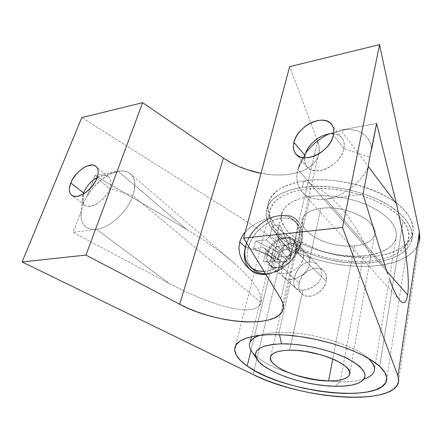 <?xml version="1.0" encoding="UTF-8"?>
<svg xmlns="http://www.w3.org/2000/svg" width="442" height="442" viewBox="0 0 442 442"><rect width="100%" height="100%" fill="white"/><g stroke="black" fill="none" stroke-linecap="round" stroke-linejoin="round"><path stroke-width="0.33" stroke-dasharray="2.21 1.66" d="M343.964 148.794C344.793 144.65 344.23 141.18 342.263 138.385C340.307 135.76 337.45 134.246 333.693 133.832C341.793 135.147 345.219 140.136 343.964 148.794L369.777 157.208L343.964 148.794C342.025 158.264 331.5 168.303 321.29 170.441C310.096 171.839 304.51 167.64 304.521 157.838C304.19 161.374 304.969 164.347 306.858 166.745C314.389 177.894 341.268 165.209 343.964 148.794L333.445 135.164L343.964 148.794M297.809 169.424L304.936 155.413L297.809 169.424L386.733 271.106L297.809 169.424C299.19 163.86 301.792 158.44 305.615 153.159C302.184 157.893 299.726 162.772 298.251 167.778L297.809 169.424C293.002 187.347 305.593 202.055 325.793 199.11C315.245 200.27 307.267 197.789 301.858 191.668C297.085 185.745 295.737 178.33 297.809 169.424M340.848 130.097L328.892 133.987L340.848 130.097L368.285 166.485L340.848 130.097L346.633 129.451L352.136 129.688L357.213 130.826L361.727 132.849L365.545 135.722L368.551 139.379L370.645 143.738L371.761 148.689C369.308 135.6 360.716 129.197 346.003 129.478L340.848 130.097L376.617 123.484L340.848 130.097M83.135 194.176C81.599 199.165 82.085 202.79 84.588 205.06C90.091 210.386 105.66 200.209 109.622 188.535L96.936 178.181L109.622 188.535C104.4 204.105 82.267 213.077 82.273 199.994L83.135 194.176M132.898 195.662L109.622 188.535L132.898 195.662L261.222 302.588L260.99 296.709L257.813 289.383L251.774 280.83L243.028 271.294L231.79 261.051L218.348 250.41L203.066 239.702L186.408 229.304L118.152 171.264C123.428 170.325 127.639 171.231 130.788 173.988C135.434 178.568 136.136 185.795 132.898 195.662C127.605 211.514 109.809 227.956 96.594 229.293C109.809 227.956 127.605 211.514 132.898 195.662C137.401 179.187 133.147 170.96 120.13 170.982L118.152 171.264C106.102 174.242 95.787 182.469 87.196 195.939L95.091 175.524L186.408 229.304L203.066 239.702L218.348 250.41L231.79 261.051L243.028 271.294L251.774 280.83L257.813 289.383L260.99 296.709L261.476 299.842L261.222 302.588L132.898 195.662M81.4 210.922L81.052 216.79C81.963 225.884 87.146 230.05 96.594 229.293L169.568 283.703L187.419 292.576L204.348 299.781L219.785 305.129L233.238 308.516L244.343 309.903L252.824 309.323L258.487 306.847L261.222 302.588L260.222 304.93L258.487 306.847L252.824 309.323L244.343 309.903L233.238 308.516L219.785 305.129L204.348 299.781L187.419 292.576L169.568 283.703L73.096 232.387L81.4 210.922L83.483 202.928L81.4 210.922L73.096 232.387L169.568 283.703L96.594 229.293L73.096 232.387L96.594 229.293L92.715 229.426L89.267 228.757L86.339 227.321L84.008 225.166L82.323 222.359L81.317 218.983L81.013 215.138L81.4 210.922M83.56 193.928L83.483 202.928L87.196 195.939L83.483 202.928L83.56 193.928M249.111 268.753L249.73 269.255C253.691 273.106 258.962 274.83 265.543 274.432C280.797 273.708 298.632 257.598 301.925 241.465L296.096 250.824C297.234 241.619 293.488 237.023 284.852 237.028C275.885 238.879 269.824 244.382 266.664 253.542C263.708 263.868 272.918 271.184 283.322 266.106C288.576 263.543 292.455 259.592 294.947 254.255L296.096 250.824L301.925 241.465L299.698 248.144C294.808 258.609 287.212 266.349 276.907 271.371L265.863 274.405L271.233 273.195L276.593 270.432L281.432 266.366L285.681 261.244L289.311 255.332L292.328 248.951L294.753 242.349L296.521 235.989L297.565 230.271L297.803 225.481L297.19 221.691L295.676 218.823L293.201 216.801L289.781 215.58L285.366 215.132L280.14 215.447C265.349 217.028 249.227 231.752 245.387 247.095L266.664 253.542L274.267 260.609L273.802 266.167L274.327 268.532L275.372 270.526L276.907 272.09L278.919 273.173L284.101 273.808L290.195 272.333L293.256 270.841L298.709 266.603L300.858 263.962L303.472 258.1L296.096 250.824C293.737 263.327 275.952 272.57 269.156 265.056C266.382 262.194 265.554 258.36 266.664 253.542C269.277 241.072 287.04 231.995 293.814 239.918C296.289 242.652 297.052 246.288 296.096 250.824L303.472 258.1L302.466 261.106L300.858 263.962L298.709 266.603L293.256 270.841L287.107 273.327L281.344 273.753L278.919 273.173L276.907 272.09L275.372 270.526L274.327 268.532L273.786 263.493L275.222 257.603L276.615 254.62L280.526 249.189L282.952 246.962L285.598 245.2L288.411 243.984L291.267 243.382L294.085 243.431L296.731 244.117L299.096 245.409L301.079 247.249L302.571 249.542L303.51 252.2L303.82 255.095L303.472 258.1L303.51 252.2L302.571 249.542L301.079 247.249L299.096 245.409L296.731 244.117L291.267 243.382L285.598 245.2L280.526 249.189L276.615 254.62L274.267 260.609L266.664 253.542L245.387 247.095C249.227 231.752 265.349 217.028 280.14 215.447L274.272 216.497L280.14 215.447L285.366 215.132L289.781 215.58L293.201 216.801L295.676 218.823L297.19 221.691L297.803 225.481L297.565 230.271L296.521 235.989L292.328 248.951L289.311 255.332L285.681 261.244L281.432 266.366L276.593 270.432L271.233 273.195L265.863 274.405M268.079 218.232L274.272 216.497L268.079 218.232L261.885 220.597L268.079 218.232M255.935 223.564L261.885 220.597L255.935 223.564L250.459 227.149L255.935 223.564M245.752 231.376L250.459 227.149L245.752 231.376M403.104 220.773L399.43 216.563C385.374 202.116 354.937 190.242 326.478 188.607C297.98 186.933 275.775 195.37 270.753 207.828C267.62 216.442 270.521 225.193 279.46 234.083L250.995 350.396L279.46 234.083C294.632 248.912 324.29 259.885 352.125 261.515C379.899 263.145 404.176 254.935 408.342 240.1C409.944 234.061 408.204 227.619 403.104 220.773L401.866 228.47L403.104 220.773L396.01 213.375L386.363 206.403L374.54 200.193L361.059 195.066L346.561 191.275L331.738 189.021L317.312 188.391L303.958 189.391L292.272 191.927L282.72 195.839L275.631 200.906L271.195 206.856L269.465 213.42L270.377 220.32L273.786 227.287L279.46 234.083L287.129 240.481L296.477 246.299L307.179 251.36L318.87 255.537L331.207 258.708L343.81 260.78L356.307 261.686L368.319 261.382L379.446 259.846L389.314 257.095L397.529 253.167L403.745 248.161L407.629 242.21L408.916 235.492L407.43 228.254L403.104 220.773M379.623 366.319L401.866 228.475L379.623 366.319M385.733 267.929L325.793 199.11C342.202 197.209 360.937 183.264 368.175 167.325L364.937 173.148L360.821 178.734L355.948 183.916L350.456 188.541L344.517 192.469L338.301 195.591L332.003 197.823L325.793 199.11L362.993 194.209L325.793 199.11L385.733 267.929M371.761 148.689L369.777 157.208M400.01 300.61L402.69 302.659L404.883 302.339L406.557 299.764M317.676 141.12L280.869 298.825L317.676 141.12L289.654 66.665L317.676 141.12C319.743 146.766 319.853 151.976 318.002 156.739C312.295 171.916 286.957 178.435 261.007 173.297L273.736 174.883L282.278 174.955L290.35 174.165L297.775 172.529L304.367 170.048L309.941 166.772L314.345 162.755L317.433 158.07L319.069 152.816L319.168 147.12L317.676 141.12M284.134 245.133L81.776 117.611L284.134 245.133C318.052 267.095 378.927 273.769 406.369 256.841C413.27 252.691 417.574 247.514 419.287 241.315L418.005 244.862L414.231 250.487L408.64 255.371L401.441 259.426L392.866 262.592L383.159 264.835L372.562 266.128L361.313 266.482L349.661 265.902L337.837 264.421L326.074 262.073L314.599 258.901L303.637 254.979L293.411 250.36L284.134 245.133L254.111 370.357L284.134 245.133M253.111 374.545L254.111 370.357L253.111 374.545M241.862 259.603L239.702 253.918M301.925 241.465C303.682 232.978 302.328 226.188 297.864 221.083C293.455 216.497 287.549 214.613 280.14 215.447C295.046 213.232 305.886 225.238 301.925 241.465M97.212 177.424L103.279 175.43C110.086 175.491 112.202 179.861 109.622 188.535C111.472 183.209 111.146 179.33 108.638 176.899C105.892 174.739 102.085 174.91 97.212 177.424M87.196 195.939L93.571 187.137L101.362 179.634L109.831 174.159L114.064 172.358L118.152 171.264L95.091 175.524L87.196 195.939M95.091 175.524L118.152 171.264L186.408 229.304L95.091 175.524M364.07 378.987C357.805 380.993 349.843 381.927 340.174 381.794L335.351 386.264L340.174 381.794L325.561 380.833L340.174 381.794L340.506 379.971L340.174 381.794C351.357 381.943 360.18 380.684 366.639 378.015L358.484 383.081M278.985 332.494C271.355 332.71 265.073 333.616 260.134 335.207C265.073 333.616 271.355 332.71 278.985 332.494L291.168 279.421L286.267 278.819L284.377 277.797L282.935 276.338L281.963 274.471L281.466 272.25L281.885 267.007L294.134 278.405L293.681 283.499L294.096 285.604L295.67 288.173L298.063 289.632L302.847 290.212L305.682 289.819L311.571 287.753L316.826 284.156L318.903 281.852L320.456 279.278L321.389 276.499L309.499 264.797L308.56 267.625L305.008 272.769L302.566 274.918L296.93 278.073L291.168 279.421L286.267 278.819L284.377 277.797L282.935 276.338L281.963 274.471L281.466 272.25L281.443 269.742L282.764 264.178L285.703 258.647L289.935 254.067L292.416 252.399L295.057 251.249L297.764 250.691L310.223 196.397C294.996 198.773 285.681 203.917 282.278 211.834C272.648 233.735 324.411 260.106 363.39 255.874L340.506 379.971L363.39 255.874L353.368 256.167L342.909 255.426L332.345 253.697L322.008 251.039L312.223 247.526L303.3 243.271L295.538 238.387L289.223 233.033L284.609 227.365L281.913 221.586L281.305 215.889L282.897 210.502L286.703 205.652L292.659 201.552L300.593 198.414L310.223 196.397L321.168 195.635L332.942 196.182L345.02 198.038L356.838 201.121L367.843 205.281L377.534 210.32L385.501 215.994L391.43 222.033L395.12 228.166L396.502 234.133L395.601 239.702L392.54 244.669L387.518 248.874L380.789 252.194L372.639 254.542L363.39 255.874C381.413 254.167 392.281 248.376 395.993 238.503C398.275 227.669 390.203 217.215 371.788 207.143C353.904 198.138 328.953 193.828 310.223 196.397L297.764 250.691L300.438 250.752L302.963 251.437L305.223 252.691L307.124 254.465L308.577 256.669L309.488 259.194L309.809 261.951L309.499 264.797L308.56 267.625L307.035 270.316L302.566 274.918L296.93 278.073L291.168 279.421L278.985 332.494C308.638 331.285 353.528 344.346 368.004 358.092C353.528 344.346 308.638 331.285 278.985 332.494L279.471 334.671L278.985 332.494M251.349 350.976C257.482 359.374 270.272 366.766 289.725 373.147C301.405 376.86 313.345 379.424 325.555 380.833C313.345 379.424 301.405 376.86 289.731 373.147C271.023 367.026 258.415 359.91 251.912 351.799M354.473 245.896C365.556 244.73 372.247 241.15 374.551 235.155C380.219 222.177 345.937 204.453 320.881 208.32L309.085 261.891L311.759 262.001L314.328 262.763L316.654 264.117L318.649 265.99L320.201 268.272L321.224 270.863L321.643 273.659L321.389 276.499L320.456 279.278L318.903 281.852L314.334 286.14L308.632 288.996L302.847 290.212L289.637 350.213L302.847 290.212L298.063 289.632L296.278 288.687L294.958 287.333L293.681 283.499L294.134 278.405L296.129 272.731L299.444 267.493L303.875 263.614L306.416 262.443L309.085 261.891L320.881 208.32C310.914 209.757 304.842 213.077 302.665 218.293C296.681 231.895 329.688 248.818 354.473 245.896L332.793 358.959L354.473 245.896L360.368 244.984L365.512 243.415L369.689 241.233L372.733 238.498L374.501 235.304L374.893 231.768L373.855 228.011L371.396 224.188L367.589 220.453L362.562 216.967L356.523 213.878L349.71 211.331L342.423 209.436L334.975 208.276L327.693 207.9L320.881 208.32L314.831 209.502L309.776 211.387L305.903 213.884L303.345 216.873L302.168 220.238L302.378 223.823L303.947 227.508L306.77 231.144L310.737 234.608L315.676 237.774L321.406 240.553L327.732 242.84L334.428 244.564L341.268 245.675L348.031 246.122L354.473 245.896M302.223 187.447L303.776 180.883C285.046 184.071 273.532 190.59 269.233 200.43C256.78 228.901 321.699 262.089 370.722 256.835L369.639 262.868C320.472 267.891 255.238 234.84 267.62 206.696C271.896 196.966 283.433 190.546 302.223 187.447C333.053 182.485 378.092 194.171 398.474 212.276C409.585 222.111 414.005 231.52 411.729 240.498C406.949 253.382 392.921 260.841 369.639 262.868L370.722 256.835C338.031 259.504 297.367 247.183 278.305 228.354C270.637 220.271 266.996 211.652 268.25 203.508C269.996 198.22 273.648 193.48 279.211 189.275C285.836 185.518 294.029 182.717 303.776 180.883C318.013 186.32 330.787 195.707 342.097 209.049C353.357 222.37 362.899 238.304 370.722 256.835C362.899 238.304 353.357 222.37 342.097 209.049C330.787 195.707 318.013 186.32 303.776 180.883C339.859 175.065 391.877 191.933 407.375 213.834C411.331 219.928 413.27 225.818 413.193 231.503C411.988 236.934 409.032 241.752 404.314 245.967C395.921 251.796 384.728 255.421 370.722 256.835C393.927 254.708 407.922 247.122 412.712 234.083C416.071 221.619 404.623 205.574 381.838 194.088C359.092 182.612 327.323 177.319 303.776 180.883L302.223 187.447L289.974 190.137L279.979 194.27L272.592 199.602L267.996 205.862L266.233 212.751L267.244 219.978L270.858 227.265L276.825 234.365L284.863 241.045L294.643 247.111L305.82 252.393L318.03 256.741L330.903 260.051L344.053 262.216L357.097 263.172L369.639 262.868L381.28 261.277L391.618 258.421L400.248 254.332L406.789 249.111L410.911 242.89L412.314 235.868L410.817 228.276L406.325 220.425L398.916 212.652L388.811 205.315L376.402 198.778L362.236 193.381L346.987 189.397L331.401 187.032L316.24 186.38L302.223 187.447M309.499 264.797L321.389 276.499L321.643 273.659L321.224 270.863L320.201 268.272L318.649 265.99L316.654 264.117L314.328 262.763L311.759 262.001L309.085 261.891L306.416 262.443L303.875 263.614L301.538 265.327L297.637 269.99L296.129 272.731L294.134 278.405L281.885 267.007L284.051 261.349L287.676 256.189L292.416 252.399L297.764 250.691L302.963 251.437L305.223 252.691L307.124 254.465L308.577 256.669L309.488 259.194L309.809 261.951L309.499 264.797M285.957 256.752L290.764 255.106L288.659 258.984L287.239 260.272C284.421 262.156 282.018 262.36 280.029 260.885L279.184 259.802L278.885 256.167L285.957 256.752L278.885 256.167L278.72 258.111L279.184 259.802L277.443 259.951L279.245 252.504L280.979 252.343L278.885 256.167L280.979 252.343L266.073 239.973L269.747 236.625L272.51 225.635L279.731 224.801L277.007 235.851L278.377 236.989L279.222 238.603L290.162 237.47L288.333 245.172L277.355 246.244L273.615 249.642L270.802 261.078L263.454 261.708L266.305 250.338L264.968 249.172L264.156 247.537L253.609 248.564L255.559 241.061L266.073 239.973L255.559 241.061L279.245 252.504L280.979 252.343L266.073 239.973L269.747 236.625L282.388 251.067L282.819 249.255L272.51 225.635L269.747 236.625L282.388 251.067L282.819 249.255L289.991 248.575L289.56 250.399L277.007 235.851L279.731 224.801L289.991 248.575L289.56 250.399L288.079 249.625L286.261 249.481L284.294 249.979L280.979 252.343L282.388 251.067C285.156 249.194 287.549 248.968 289.56 250.399L277.007 235.851L278.344 236.945L279.222 238.603L290.422 251.47L292.195 251.305L290.438 258.83L288.659 258.984L289.991 257.122L290.764 255.106L290.913 253.155L290.422 251.47L292.195 251.305L290.162 237.47L279.222 238.603L290.422 251.47L289.56 250.399L290.422 251.47L290.764 255.106L285.957 256.752M251.796 268.15C247.343 262.951 246.144 256.216 248.194 247.945L267.78 253.885C264.973 263.719 273.758 270.67 283.648 265.835C288.648 263.399 292.333 259.642 294.703 254.564L295.797 251.305L326.207 281.245C326.981 277.084 326.19 273.708 323.831 271.123C317.389 263.647 301.19 271.581 299.107 283.029L267.78 253.885C270.255 242.006 287.167 233.37 293.621 240.907C295.98 243.514 296.709 246.979 295.797 251.305C296.886 242.542 293.322 238.161 285.096 238.161C276.554 239.912 270.786 245.155 267.78 253.885L248.194 247.945C251.946 233.531 266.846 219.928 280.758 218.298C294.72 216.453 304.654 227.58 301.14 242.724L295.797 251.305L301.14 242.724C302.798 234.752 301.516 228.365 297.3 223.569C285.206 209.105 253.205 225.525 248.194 247.945L245.724 245.697L248.194 247.945C246.023 256.808 247.52 263.841 252.68 269.045M246.57 242.989C253.382 221.569 283.488 207.469 294.98 221.16C299.201 225.961 300.466 232.354 298.792 240.349L301.14 242.724L298.792 240.349L299.527 234.912L299.168 229.846L297.748 225.337L295.339 221.569L292.052 218.663L288.024 216.724L283.421 215.801L278.421 215.917L273.206 217.05L267.968 219.155L262.902 222.138L258.172 225.901L253.951 230.299L250.387 235.177L246.564 242.984M263.985 271.338L270.056 270.333L275.559 268.288L280.941 265.233L285.968 261.294L290.438 256.631L294.162 251.437L296.98 245.934L298.792 240.349C295.626 255.736 278.405 271.018 263.985 271.338M270.802 261.078L273.615 249.642L287.239 260.272L286.803 262.123L270.802 261.078L286.803 262.123L279.587 262.73L280.029 260.885L266.305 250.338L263.454 261.708L279.587 262.73L280.029 260.885L281.499 261.686L283.322 261.852L285.305 261.366L287.239 260.272L286.803 262.123L279.587 262.73L263.454 261.708L270.802 261.078M253.609 248.564L264.156 247.537L279.184 259.802L277.443 259.951L253.609 248.564L277.443 259.951L279.245 252.504L255.559 241.061L253.609 248.564M290.438 258.83L288.659 258.984L277.355 246.244L288.333 245.172L290.438 258.83L288.333 245.172L290.162 237.47L292.195 251.305L290.438 258.83M265.371 273.598C279.919 274.001 297.947 258.509 301.14 242.724L299.057 248.968C294.488 258.741 287.394 265.974 277.775 270.659C273.515 272.587 269.377 273.565 265.371 273.598M295.797 251.305C293.554 263.205 276.62 271.996 270.15 264.83C267.515 262.106 266.73 258.459 267.78 253.885L299.107 283.029C298.206 287.433 299.068 290.985 301.698 293.681C308.173 300.775 324.34 292.698 326.207 281.245L295.797 251.305M299.107 283.029L301.3 277.659L303.052 275.189L307.56 271.123L312.82 268.703L318.074 268.3L320.444 268.896L322.527 269.996L324.24 271.576L325.505 273.57L326.273 275.907L326.207 281.245L325.373 284.035L322.24 289.306L317.599 293.482L312.19 295.897L306.864 296.184L304.499 295.516L302.455 294.333L300.809 292.692L299.615 290.654L298.925 288.3L299.107 283.029M289.991 248.575L279.731 224.801L272.51 225.635L282.819 249.255L289.991 248.575M277.355 246.244L273.615 249.642L287.239 260.272L288.659 258.984L277.355 246.244M279.184 259.802L280.029 260.885L265.653 249.885L264.156 247.537L279.184 259.802M342.263 138.385L331.837 124.694M305.168 154.529L298.251 167.778M330.992 133.771L346.003 129.478M84.588 205.06L71.864 195.314M82.273 199.994L81.052 216.79M283.322 266.106L276.907 271.371M294.947 254.255L299.698 248.144M269.156 265.056L276.206 271.493M270.753 207.828L235.542 345.743M234.293 263.205L130.788 173.988M399.783 300.345L301.858 191.668M283.405 306.831L318.002 156.739M408.342 240.1L386.794 378.523M419.287 241.315L398.319 382.938M297.864 221.083L295.449 218.563M293.814 239.918L300.615 246.735M103.279 175.43L120.13 170.982M108.638 176.899L96.124 166.496M306.858 166.745L296.107 154.186M295.67 288.173L283.709 277.228M374.551 235.155L349.528 374.65M251.515 336.611L282.278 211.834M267.62 206.696L269.233 200.43M411.729 240.498L412.712 234.083M374.186 371.258L395.993 238.503M302.665 218.293L270.769 356.175M306.665 253.957L318.157 265.443M293.621 240.907L323.831 271.123M294.98 221.16L297.3 223.569M250.172 266.835L250.802 267.388M299.057 248.968L294.703 254.564M277.775 270.659L283.648 265.835M270.15 264.83L301.698 293.681M290.013 250.857L278.344 236.945M265.653 249.885L278.565 259.774"/><path stroke-width="0.66" d="M333.693 133.832C322.577 132.385 307.378 143.865 304.936 155.413L293.924 142.352C297.234 125.909 324.323 112.937 331.832 124.688C333.793 127.478 334.329 130.97 333.445 135.164L333.87 131.583L333.495 128.313L332.34 125.467L330.467 123.163L327.953 121.473L324.909 120.462L321.439 120.152L317.693 120.555L313.809 121.649L309.925 123.379L306.184 125.688L302.72 128.484L299.665 131.672L297.118 135.125L295.179 138.733L293.924 142.352L293.394 145.86L293.626 149.12L294.615 152.009L296.328 154.418L298.709 156.241L301.682 157.407L305.129 157.86L308.925 157.579L312.914 156.556L316.942 154.838L320.848 152.484L324.472 149.584L327.655 146.263L330.279 142.655L332.235 138.904L333.445 135.164C330.555 151.766 303.229 164.91 295.742 153.755C293.427 150.75 292.819 146.948 293.924 142.352L304.936 155.413L305.168 154.529C307.919 144.236 320.472 134.097 330.992 133.771L333.693 133.832M328.892 133.987C319.527 138.462 311.77 144.854 305.615 153.159C311.77 144.854 319.527 138.462 328.892 133.987M369.777 157.208L368.175 167.325L369.777 157.208L376.617 123.484L371.761 148.689M83.571 192.955L83.135 194.176L83.571 192.955L83.56 193.928L83.571 192.955C86.455 186.22 91.002 181.043 97.212 177.424C91.002 181.043 86.455 186.22 83.571 192.955L70.759 182.944L83.571 192.955M96.936 178.181C92.787 189.977 77.024 200.397 71.593 195.11C68.913 192.602 68.637 188.546 70.759 182.944L69.361 188.673L69.471 191.148L70.123 193.237L71.306 194.85L72.969 195.928L75.063 196.414L77.499 196.292L83.03 194.231L85.903 192.375L91.295 187.353L95.494 181.297L97.853 175.176L98.218 172.391L98.019 169.943L97.268 167.916L96.002 166.391L94.273 165.424L92.151 165.037L87.068 166.026L84.306 167.363L78.825 171.457L76.317 174.06L72.206 179.911L70.759 182.944C75.118 171.214 90.676 161.01 96.124 166.496C98.599 168.905 98.87 172.805 96.936 178.181M249.73 269.255C244.553 263.697 243.1 256.327 245.371 247.15C243.1 256.327 244.553 263.697 249.73 269.255M265.863 274.405L259.83 274.062L265.543 274.432C259.227 274.819 254.106 273.239 250.178 269.686M242.034 236.332L245.266 231.906L242.034 236.332L239.68 241.923L242.034 236.332M239.702 253.918L238.907 247.896L239.68 241.923L245.387 247.095L239.68 241.923L238.907 247.896L239.702 253.918L241.862 259.603L245.155 264.703L249.393 268.985L254.327 272.173L259.83 274.062L254.327 272.173L249.393 268.985L245.155 264.703L241.862 259.603M247.177 365.998C236.829 358.689 232.951 351.937 235.542 345.749C239.973 336.368 265.565 331.865 298.698 336.401C331.793 340.887 366.225 353.882 379.623 366.319C385.546 371.849 387.8 376.788 386.385 381.126C379.391 404.165 281.703 391.894 247.177 365.998L250.995 350.396L247.177 365.998L255.924 371.363L266.404 376.418L278.25 381.032L291.085 385.065L304.521 388.419L318.163 390.988L331.622 392.689L344.489 393.468L356.357 393.275L366.805 392.076L375.44 389.877L381.866 386.706L385.733 382.628L386.756 377.761L384.744 372.252L379.623 366.319L371.473 360.191L360.55 354.164L347.279 348.517L332.262 343.539L316.218 339.495L299.936 336.572L284.217 334.92L269.819 334.588L257.377 335.55L247.382 337.721L240.177 340.953L235.929 345.053L234.652 349.821L236.243 355.042L240.509 360.501L247.177 365.998M387.706 274.079L385.733 267.929L387.706 274.079M393.413 289.118L389.656 279.675L393.413 289.118L396.894 296.107L393.413 289.118M400.01 300.61L396.894 296.107L399.783 300.345M406.557 299.764L407.695 295.074L386.733 271.106L407.695 295.074L406.557 299.764L404.883 302.339L402.69 302.659L400.353 300.98M342.522 227.508L379.534 44.631L419.408 231.868L397.955 375.943L342.522 227.508L397.955 375.943L398.712 380.976L397.115 385.457L393.33 389.297L387.551 392.424L380.009 394.805L370.96 396.408L360.65 397.236L349.346 397.303L337.307 396.618L324.787 395.225L312.024 393.153L299.278 390.457L286.775 387.181L274.753 383.391L263.454 379.153L253.111 374.545L22.1 261.94L85.93 255.084L179.695 304.251L223.387 158.032C234.453 165.463 246.99 170.551 261.007 173.297L247.244 169.7L238.752 166.452L230.735 162.534L223.387 158.032L179.695 304.251L188.104 308.278L197.154 311.908L206.657 315.063L216.409 317.693L226.199 319.732L235.829 321.141L245.089 321.887L253.785 321.947L261.714 321.301L268.67 319.947L274.476 317.897L278.957 315.185L281.952 311.848L283.328 307.952L282.985 303.577L280.869 298.825C283.582 303.356 284.118 307.372 282.471 310.875C274.874 328.583 215.464 323.721 179.695 304.251L85.93 255.084L22.1 261.94L253.111 374.545C300.654 398.839 391.065 406.408 398.319 382.938L398.739 379.573L397.955 375.943L419.408 231.868L419.778 238.608L419.287 241.315L419.408 231.868L379.534 44.631L342.522 227.508L243.592 238.139L342.522 227.508M368.175 167.325L362.993 194.209L385.733 267.929L362.993 194.209L368.175 167.325M407.695 295.074L408.27 288.416L408.275 279.952L407.701 269.869L404.833 245.708L402.557 232.16L396.491 203.889L376.617 123.484L396.491 203.889L402.557 232.16L404.833 245.708L407.701 269.869L408.275 279.952L408.27 288.416L407.695 295.074M368.285 166.485L396.491 203.889L368.285 166.485M81.776 117.611L142.65 102.693L223.387 158.032L142.65 102.693L85.93 255.084L142.65 102.693L81.776 117.611L22.1 261.94L81.776 117.611M289.654 66.665L379.534 44.631L289.654 66.665L243.592 238.139L280.869 298.825L243.592 238.139L289.654 66.665M304.521 157.838L304.936 155.413L304.521 157.838M251.912 351.799C249.393 348.313 248.802 345.103 250.144 342.163C251.537 339.268 254.868 336.953 260.134 335.207C249.984 338.848 247.056 344.103 251.349 350.976L257.034 359.28M281.532 343.826L279.471 334.671L281.532 343.826L272.598 344.428L265.31 345.882L259.94 348.097L256.631 350.965L255.448 354.34L256.349 358.075L259.227 362.026L263.918 366.042L270.2 369.982L277.819 373.722L286.51 377.142L295.974 380.137L305.908 382.617L315.991 384.501L325.914 385.733L335.351 386.264C305.654 386.015 264.929 372.324 257.04 359.291C252.006 350.097 260.172 344.942 281.532 343.826C302.405 343.423 331.848 350.213 349.136 359.429C366.435 369.628 369.551 377.512 358.484 383.081C352.909 385.369 345.196 386.43 335.351 386.264L343.987 386.059L351.512 385.115L357.622 383.435L362.064 381.054L364.606 378.043L365.07 374.484L363.363 370.512L359.479 366.269L353.506 361.932L345.65 357.683L336.218 353.727L325.616 350.246L314.328 347.401L302.869 345.335L291.77 344.125L281.532 343.826M328.583 380.927L332.793 358.959L328.583 380.927L314.373 379.667L299.626 376.457L286.294 371.716L280.747 368.965L276.217 366.07L272.891 363.136L270.913 360.274L270.388 357.584L271.388 355.175L273.902 353.147L277.88 351.6L283.184 350.605L289.637 350.213C316.472 349.368 354.893 365.506 349.528 374.65C347.418 378.899 340.434 380.993 328.583 380.927C302.162 381.021 265.482 365.838 270.769 356.175C272.686 352.462 278.974 350.473 289.637 350.213L296.969 350.462L304.881 351.34L321.063 354.838L328.616 357.307L335.373 360.114L341.047 363.136L345.417 366.236L348.324 369.285L349.683 372.164L349.489 374.761L347.782 376.976L344.672 378.75L340.307 380.015L334.87 380.744L328.583 380.927M366.639 378.015C376.628 373.496 377.087 366.854 368.004 358.092C373.407 362.987 375.468 367.379 374.186 371.258C372.976 374.578 369.6 377.153 364.07 378.987M246.564 242.984L245.724 245.697L246.57 242.989M245.724 245.697L244.802 250.962L244.89 255.973L246.001 260.542L248.106 264.493L251.144 267.664L255.012 269.918L259.576 271.15L263.985 271.338C258.316 271.559 253.714 270.056 250.172 266.835C245.006 261.631 243.525 254.586 245.724 245.697M250.802 267.388L252.68 269.045C255.968 272.045 260.194 273.559 265.371 273.598C259.669 273.543 255.144 271.731 251.796 268.15M282.471 310.875L283.405 306.831M386.794 378.523L386.385 381.126M248.238 267.985L249.111 268.753M296.107 154.186L295.742 153.755M250.144 342.163L251.515 336.611"/></g></svg>
